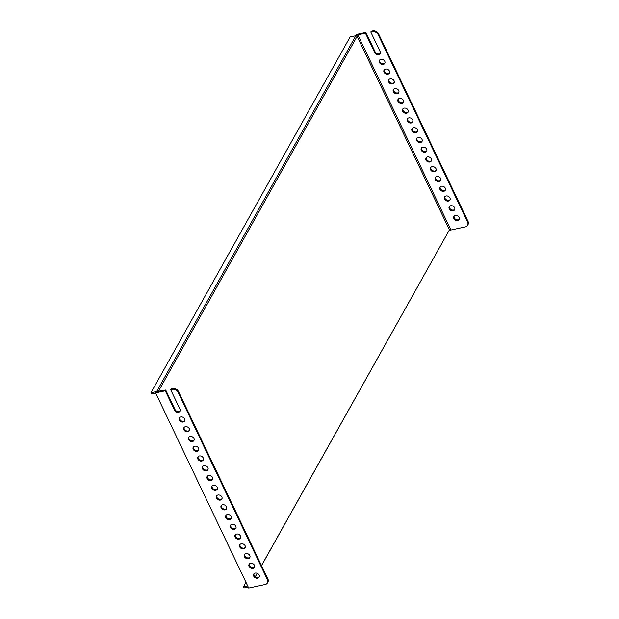 <?xml version="1.0" encoding="UTF-8"?>
<svg xmlns="http://www.w3.org/2000/svg" width="619" height="619" viewBox="0 0 619 619"><rect width="100%" height="100%" fill="white"/><g stroke="black" fill="none" stroke-linecap="round" stroke-linejoin="round"><path stroke-width="0.93" d="M172.515 388.554L171.076 388.864L170.651 389.622L172.09 389.312L172.515 388.554A4.743 3.745 29.2 0 1 178.496 391.564L178.071 392.33A4.743 3.745 -150.8 0 0 172.09 389.312M356.714 35.507L355.84 35.693L357.109 36.335L356.714 35.507L357.821 34.819L365.442 33.178L374.758 52.692A3.08 2.43 -150.8 0 0 377.443 54.673A3.08 2.43 -150.8 0 0 380.12 53.621A3.08 2.43 -150.8 0 0 380.112 51.539L370.804 32.026L371.23 31.259L372.669 30.95A4.743 3.745 29.2 0 1 378.658 33.968L468.026 221.339A4.743 3.745 29.2 0 1 468.041 224.542L467.616 225.308A4.743 3.745 -150.8 0 0 467.6 222.105L468.026 221.339M370.804 32.026L372.243 31.708L372.669 30.95M184.795 420.58A3.08 2.43 29.2 0 1 182.11 421.214A3.08 2.43 29.2 0 1 179.68 419.295A3.08 2.43 29.2 0 1 179.502 417.616M179.255 420.053A3.08 2.43 -150.8 0 0 181.947 422.034A3.08 2.43 -150.8 0 0 184.624 420.982A3.08 2.43 -150.8 0 0 183.123 417.353A3.08 2.43 -150.8 0 0 179.247 417.972A3.08 2.43 -150.8 0 0 179.255 420.053M379.408 62.457A3.08 2.43 -150.8 0 0 382.101 64.43A3.08 2.43 -150.8 0 0 384.778 63.386A3.08 2.43 -150.8 0 0 383.277 59.757A3.08 2.43 -150.8 0 0 379.401 60.376A3.08 2.43 -150.8 0 0 379.408 62.457M379.656 60.02A3.08 2.43 -150.8 0 0 379.834 61.691A3.08 2.43 -150.8 0 0 382.263 63.61A3.08 2.43 -150.8 0 0 384.948 62.976M189.445 430.337A3.08 2.43 29.2 0 1 186.76 430.971A3.08 2.43 29.2 0 1 184.338 429.052A3.08 2.43 29.2 0 1 184.153 427.373M183.913 429.818A3.08 2.43 -150.8 0 0 186.598 431.791A3.08 2.43 -150.8 0 0 189.275 430.739A3.08 2.43 -150.8 0 0 187.774 427.118A3.08 2.43 -150.8 0 0 183.897 427.729A3.08 2.43 -150.8 0 0 183.913 429.818M384.066 72.214A3.08 2.43 -150.8 0 0 386.759 74.187A3.08 2.43 -150.8 0 0 389.428 73.143A3.08 2.43 -150.8 0 0 387.935 69.514A3.08 2.43 -150.8 0 0 384.051 70.133A3.08 2.43 -150.8 0 0 384.066 72.214M384.314 69.777A3.08 2.43 -150.8 0 0 384.492 71.456A3.08 2.43 -150.8 0 0 386.914 73.375A3.08 2.43 -150.8 0 0 389.599 72.74M194.103 440.094A3.08 2.43 29.2 0 1 191.418 440.728A3.08 2.43 29.2 0 1 188.988 438.809A3.08 2.43 29.2 0 1 188.81 437.138M188.563 439.575A3.08 2.43 -150.8 0 0 191.256 441.548A3.08 2.43 -150.8 0 0 193.933 440.504A3.08 2.43 -150.8 0 0 192.432 436.875A3.08 2.43 -150.8 0 0 188.555 437.494A3.08 2.43 -150.8 0 0 188.563 439.575M388.717 81.971A3.08 2.43 -150.8 0 0 391.409 83.952A3.08 2.43 -150.8 0 0 394.086 82.9A3.08 2.43 -150.8 0 0 392.585 79.271A3.08 2.43 -150.8 0 0 388.709 79.89A3.08 2.43 -150.8 0 0 388.717 81.971M388.964 79.534A3.08 2.43 -150.8 0 0 389.142 81.213A3.08 2.43 -150.8 0 0 391.572 83.132A3.08 2.43 -150.8 0 0 394.257 82.497M198.753 449.858A3.08 2.43 29.2 0 1 196.068 450.493A3.08 2.43 29.2 0 1 193.646 448.574A3.08 2.43 29.2 0 1 193.468 446.895M193.221 449.332A3.08 2.43 -150.8 0 0 195.906 451.305A3.08 2.43 -150.8 0 0 198.583 450.261A3.08 2.43 -150.8 0 0 197.082 446.632A3.08 2.43 -150.8 0 0 193.205 447.251A3.08 2.43 -150.8 0 0 193.221 449.332M393.375 91.736A3.08 2.43 -150.8 0 0 396.067 93.709A3.08 2.43 -150.8 0 0 398.744 92.657A3.08 2.43 -150.8 0 0 397.243 89.035A3.08 2.43 -150.8 0 0 393.367 89.647A3.08 2.43 -150.8 0 0 393.375 91.736M393.622 89.291A3.08 2.43 -150.8 0 0 393.8 90.97A3.08 2.43 -150.8 0 0 396.23 92.889A3.08 2.43 -150.8 0 0 398.915 92.254M203.411 459.615A3.08 2.43 29.2 0 1 200.726 460.25A3.08 2.43 29.2 0 1 198.297 458.331A3.08 2.43 29.2 0 1 198.119 456.652M197.871 459.089A3.08 2.43 -150.8 0 0 200.564 461.07A3.08 2.43 -150.8 0 0 203.241 460.018A3.08 2.43 -150.8 0 0 201.74 456.389A3.08 2.43 -150.8 0 0 197.863 457.008A3.08 2.43 -150.8 0 0 197.871 459.089M398.032 101.493A3.08 2.43 -150.8 0 0 400.717 103.466A3.08 2.43 -150.8 0 0 403.395 102.421A3.08 2.43 -150.8 0 0 401.893 98.792A3.08 2.43 -150.8 0 0 398.017 99.411A3.08 2.43 -150.8 0 0 398.032 101.493M398.272 99.055A3.08 2.43 -150.8 0 0 398.458 100.727A3.08 2.43 -150.8 0 0 400.88 102.646A3.08 2.43 -150.8 0 0 403.565 102.011M208.069 469.372A3.08 2.43 29.2 0 1 205.384 470.007A3.08 2.43 29.2 0 1 202.955 468.088A3.08 2.43 29.2 0 1 202.777 466.416M202.529 468.854A3.08 2.43 -150.8 0 0 205.222 470.827A3.08 2.43 -150.8 0 0 207.899 469.782A3.08 2.43 -150.8 0 0 206.398 466.153A3.08 2.43 -150.8 0 0 202.521 466.772A3.08 2.43 -150.8 0 0 202.529 468.854M402.683 111.25A3.08 2.43 -150.8 0 0 405.375 113.223A3.08 2.43 -150.8 0 0 408.053 112.178A3.08 2.43 -150.8 0 0 406.551 108.549A3.08 2.43 -150.8 0 0 402.675 109.168A3.08 2.43 -150.8 0 0 402.683 111.25M402.93 108.812A3.08 2.43 -150.8 0 0 403.108 110.492A3.08 2.43 -150.8 0 0 405.538 112.41A3.08 2.43 -150.8 0 0 408.223 111.776M212.719 479.129A3.08 2.43 29.2 0 1 210.034 479.771A3.08 2.43 29.2 0 1 207.613 477.853A3.08 2.43 29.2 0 1 207.427 476.173M207.187 478.611A3.08 2.43 -150.8 0 0 209.872 480.584A3.08 2.43 -150.8 0 0 212.549 479.539A3.08 2.43 -150.8 0 0 211.048 475.91A3.08 2.43 -150.8 0 0 207.172 476.529A3.08 2.43 -150.8 0 0 207.187 478.611M407.341 121.007A3.08 2.43 -150.8 0 0 410.033 122.988A3.08 2.43 -150.8 0 0 412.703 121.935A3.08 2.43 -150.8 0 0 411.209 118.306A3.08 2.43 -150.8 0 0 407.325 118.925A3.08 2.43 -150.8 0 0 407.341 121.007M407.588 118.569A3.08 2.43 -150.8 0 0 407.766 120.248A3.08 2.43 -150.8 0 0 410.188 122.167A3.08 2.43 -150.8 0 0 412.873 121.533M217.377 488.894A3.08 2.43 29.2 0 1 214.692 489.528A3.08 2.43 29.2 0 1 212.263 487.61A3.08 2.43 29.2 0 1 212.085 485.93M211.837 488.368A3.08 2.43 -150.8 0 0 214.53 490.341A3.08 2.43 -150.8 0 0 217.207 489.296A3.08 2.43 -150.8 0 0 215.706 485.667A3.08 2.43 -150.8 0 0 211.83 486.286A3.08 2.43 -150.8 0 0 211.837 488.368M411.991 130.771A3.08 2.43 -150.8 0 0 414.684 132.745A3.08 2.43 -150.8 0 0 417.361 131.7A3.08 2.43 -150.8 0 0 415.86 128.071A3.08 2.43 -150.8 0 0 411.983 128.69A3.08 2.43 -150.8 0 0 411.991 130.771M412.239 128.334A3.08 2.43 -150.8 0 0 412.416 130.005A3.08 2.43 -150.8 0 0 414.846 131.924A3.08 2.43 -150.8 0 0 417.531 131.29M222.028 498.651A3.08 2.43 29.2 0 1 219.343 499.285A3.08 2.43 29.2 0 1 216.921 497.366A3.08 2.43 29.2 0 1 216.743 495.687M216.495 498.133A3.08 2.43 -150.8 0 0 219.18 500.106A3.08 2.43 -150.8 0 0 221.857 499.053A3.08 2.43 -150.8 0 0 220.356 495.424A3.08 2.43 -150.8 0 0 216.48 496.043A3.08 2.43 -150.8 0 0 216.495 498.133M416.649 140.528A3.08 2.43 -150.8 0 0 419.342 142.502A3.08 2.43 -150.8 0 0 422.019 141.457A3.08 2.43 -150.8 0 0 420.518 137.828A3.08 2.43 -150.8 0 0 416.641 138.447A3.08 2.43 -150.8 0 0 416.649 140.528M416.897 138.091A3.08 2.43 -150.8 0 0 417.074 139.77A3.08 2.43 -150.8 0 0 419.504 141.689A3.08 2.43 -150.8 0 0 422.189 141.047M226.686 508.408A3.08 2.43 29.2 0 1 224.001 509.042A3.08 2.43 29.2 0 1 221.571 507.123A3.08 2.43 29.2 0 1 221.393 505.452M221.145 507.889A3.08 2.43 -150.8 0 0 223.838 509.863A3.08 2.43 -150.8 0 0 226.515 508.818A3.08 2.43 -150.8 0 0 225.014 505.189A3.08 2.43 -150.8 0 0 221.138 505.808A3.08 2.43 -150.8 0 0 221.145 507.889M421.307 150.285A3.08 2.43 -150.8 0 0 423.992 152.259A3.08 2.43 -150.8 0 0 426.669 151.214A3.08 2.43 -150.8 0 0 425.168 147.585A3.08 2.43 -150.8 0 0 421.291 148.204A3.08 2.43 -150.8 0 0 421.307 150.285M421.547 147.848A3.08 2.43 -150.8 0 0 421.732 149.527A3.08 2.43 -150.8 0 0 424.154 151.446A3.08 2.43 -150.8 0 0 426.839 150.812M231.344 518.173A3.08 2.43 29.2 0 1 228.659 518.807A3.08 2.43 29.2 0 1 226.229 516.888A3.08 2.43 29.2 0 1 226.051 515.209M225.803 517.646A3.08 2.43 -150.8 0 0 228.496 519.62A3.08 2.43 -150.8 0 0 231.173 518.575A3.08 2.43 -150.8 0 0 229.672 514.946A3.08 2.43 -150.8 0 0 225.796 515.565A3.08 2.43 -150.8 0 0 225.803 517.646M425.957 160.05A3.08 2.43 -150.8 0 0 428.65 162.023A3.08 2.43 -150.8 0 0 431.327 160.971A3.08 2.43 -150.8 0 0 429.826 157.35A3.08 2.43 -150.8 0 0 425.949 157.961A3.08 2.43 -150.8 0 0 425.957 160.05M426.205 157.605A3.08 2.43 -150.8 0 0 426.383 159.284A3.08 2.43 -150.8 0 0 428.812 161.203A3.08 2.43 -150.8 0 0 431.497 160.569M235.994 527.93A3.08 2.43 29.2 0 1 233.309 528.564A3.08 2.43 29.2 0 1 230.887 526.645A3.08 2.43 29.2 0 1 230.701 524.966M230.454 527.403A3.08 2.43 -150.8 0 0 233.146 529.384A3.08 2.43 -150.8 0 0 235.824 528.332A3.08 2.43 -150.8 0 0 234.322 524.703A3.08 2.43 -150.8 0 0 230.446 525.322A3.08 2.43 -150.8 0 0 230.454 527.403M430.615 169.807A3.08 2.43 -150.8 0 0 433.308 171.78A3.08 2.43 -150.8 0 0 435.977 170.736A3.08 2.43 -150.8 0 0 434.484 167.107A3.08 2.43 -150.8 0 0 430.6 167.726A3.08 2.43 -150.8 0 0 430.615 169.807M430.863 167.37A3.08 2.43 -150.8 0 0 431.041 169.041A3.08 2.43 -150.8 0 0 433.462 170.96A3.08 2.43 -150.8 0 0 436.147 170.326M240.652 537.687A3.08 2.43 29.2 0 1 237.967 538.321A3.08 2.43 29.2 0 1 235.537 536.402A3.08 2.43 29.2 0 1 235.359 534.723M235.112 537.168A3.08 2.43 -150.8 0 0 237.804 539.141A3.08 2.43 -150.8 0 0 240.482 538.089A3.08 2.43 -150.8 0 0 238.98 534.468A3.08 2.43 -150.8 0 0 235.104 535.087A3.08 2.43 -150.8 0 0 235.112 537.168M435.265 179.564A3.08 2.43 -150.8 0 0 437.958 181.537A3.08 2.43 -150.8 0 0 440.635 180.493A3.08 2.43 -150.8 0 0 439.134 176.864A3.08 2.43 -150.8 0 0 435.258 177.483A3.08 2.43 -150.8 0 0 435.265 179.564M435.513 177.127A3.08 2.43 -150.8 0 0 435.691 178.806A3.08 2.43 -150.8 0 0 438.12 180.725A3.08 2.43 -150.8 0 0 440.805 180.09M245.302 547.444A3.08 2.43 29.2 0 1 242.617 548.078A3.08 2.43 29.2 0 1 240.195 546.167A3.08 2.43 29.2 0 1 240.017 544.488M239.77 546.925A3.08 2.43 -150.8 0 0 242.455 548.898A3.08 2.43 -150.8 0 0 245.132 547.854A3.08 2.43 -150.8 0 0 243.631 544.225A3.08 2.43 -150.8 0 0 239.754 544.844A3.08 2.43 -150.8 0 0 239.77 546.925M439.923 189.321A3.08 2.43 -150.8 0 0 442.616 191.302A3.08 2.43 -150.8 0 0 445.293 190.25A3.08 2.43 -150.8 0 0 443.792 186.621A3.08 2.43 -150.8 0 0 439.916 187.24A3.08 2.43 -150.8 0 0 439.923 189.321M440.171 186.884A3.08 2.43 -150.8 0 0 440.349 188.563A3.08 2.43 -150.8 0 0 442.778 190.482A3.08 2.43 -150.8 0 0 445.463 189.847M249.96 557.208A3.08 2.43 29.2 0 1 247.275 557.843A3.08 2.43 29.2 0 1 244.845 555.924A3.08 2.43 29.2 0 1 244.667 554.245M244.42 556.682A3.08 2.43 -150.8 0 0 247.113 558.655A3.08 2.43 -150.8 0 0 249.79 557.611A3.08 2.43 -150.8 0 0 248.289 553.982A3.08 2.43 -150.8 0 0 244.412 554.601A3.08 2.43 -150.8 0 0 244.42 556.682M444.581 199.086A3.08 2.43 -150.8 0 0 447.266 201.059A3.08 2.43 -150.8 0 0 449.943 200.007A3.08 2.43 -150.8 0 0 448.442 196.385A3.08 2.43 -150.8 0 0 444.566 197.004A3.08 2.43 -150.8 0 0 444.581 199.086M444.821 196.641A3.08 2.43 -150.8 0 0 445.007 198.32A3.08 2.43 -150.8 0 0 447.429 200.239A3.08 2.43 -150.8 0 0 450.114 199.604M180.137 410.823A3.08 2.43 29.2 0 1 177.452 411.457A3.08 2.43 29.2 0 1 175.022 409.538L165.714 390.016L156.677 391.518L355.84 35.693M158.24 391.626L357.109 36.335L449.417 229.866L261.543 565.673M261.504 565.588L449.417 229.866L449.812 230.694L448.937 230.879M365.442 33.178L365.868 32.42L356.188 34.502L355.476 35.77L350.122 36.931L150.959 392.756L156.313 391.595L155.601 392.864L248.699 588.05L265.187 584.498A4.743 3.745 -150.8 0 0 267.462 582.905A4.743 3.745 -150.8 0 0 267.447 579.701L178.071 392.33M257.187 573.302L255.26 576.738M155.601 392.864L165.288 390.775L174.597 410.296A3.08 2.43 -150.8 0 0 177.289 412.269A3.08 2.43 -150.8 0 0 179.967 411.225A3.08 2.43 -150.8 0 0 179.959 409.144L170.651 389.622M248.219 587.036L244.056 587.934L243.499 586.766L245.975 582.332M467.616 225.308A4.743 3.745 -150.8 0 1 465.341 226.894L450.918 230.005L449.812 230.694M257.256 573.333L255.322 576.784M165.714 390.016L165.288 390.775M253.728 576.204A3.08 2.43 -150.8 0 0 256.421 578.177A3.08 2.43 -150.8 0 0 259.098 577.132A3.08 2.43 -150.8 0 0 257.597 573.504A3.08 2.43 -150.8 0 0 253.72 574.123A3.08 2.43 -150.8 0 0 253.728 576.204M249.078 566.439A3.08 2.43 -150.8 0 0 251.771 568.42A3.08 2.43 -150.8 0 0 254.448 567.368A3.08 2.43 -150.8 0 0 252.947 563.739A3.08 2.43 -150.8 0 0 249.07 564.358A3.08 2.43 -150.8 0 0 249.078 566.439M267.447 579.701L267.872 578.943L178.496 391.564M267.872 578.943A4.743 3.745 29.2 0 1 267.888 582.146L267.462 582.905M259.268 576.722A3.08 2.43 29.2 0 1 256.583 577.357A3.08 2.43 29.2 0 1 254.161 575.438A3.08 2.43 29.2 0 1 253.976 573.767M254.61 566.965A3.08 2.43 29.2 0 1 251.933 567.6A3.08 2.43 29.2 0 1 249.503 565.681A3.08 2.43 29.2 0 1 249.325 564.002M454.137 216.163A3.08 2.43 -150.8 0 0 454.315 217.842A3.08 2.43 -150.8 0 0 456.737 219.76A3.08 2.43 -150.8 0 0 459.422 219.126M449.479 206.406A3.08 2.43 -150.8 0 0 449.657 208.085A3.08 2.43 -150.8 0 0 452.087 209.996A3.08 2.43 -150.8 0 0 454.772 209.361M365.868 32.42L375.184 51.934A3.08 2.43 -150.8 0 0 377.605 53.853A3.08 2.43 -150.8 0 0 380.29 53.219M450.918 230.005L357.821 34.819M378.658 33.968L378.224 34.726L467.6 222.105M378.224 34.726A4.743 3.745 -150.8 0 0 372.243 31.708M453.889 218.6A3.08 2.43 -150.8 0 0 456.582 220.573A3.08 2.43 -150.8 0 0 459.252 219.528A3.08 2.43 -150.8 0 0 457.758 215.899A3.08 2.43 -150.8 0 0 453.874 216.518A3.08 2.43 -150.8 0 0 453.889 218.6M449.232 208.843A3.08 2.43 -150.8 0 0 451.924 210.816A3.08 2.43 -150.8 0 0 454.601 209.771A3.08 2.43 -150.8 0 0 453.1 206.142A3.08 2.43 -150.8 0 0 449.224 206.761A3.08 2.43 -150.8 0 0 449.232 208.843M247.662 585.868L243.499 586.766M150.959 392.756L151.516 393.924L155.679 393.026M375.184 51.934L374.758 52.692M175.022 409.538L174.597 410.296"/></g></svg>
